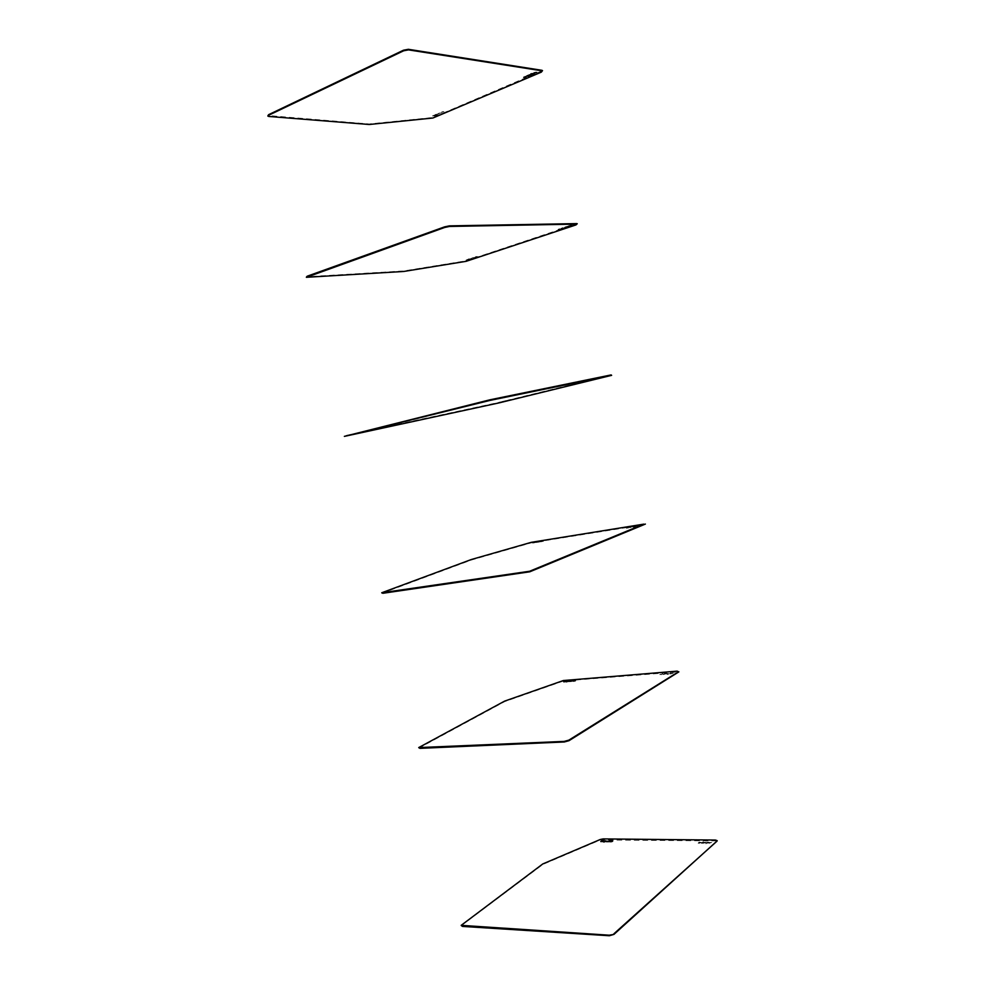 <?xml version="1.0" encoding="UTF-8"?>
<svg xmlns="http://www.w3.org/2000/svg" width="985" height="985" viewBox="0 0 985 985"><rect width="100%" height="100%" fill="white"/><g stroke="black" fill="none" stroke-linecap="round" stroke-linejoin="round"><path stroke-width="0.74" stroke-dasharray="4.92 3.69" d="M527.972 76.067L528.785 75.488M528.231 75.365L527.246 75.746L527.923 75.857M528.846 75.636L528.219 75.907M528.366 75.303L529.302 75.439M526.766 75.759L528.317 75.094M529.967 74.959L530.792 74.367M530.743 74.318L529.93 74.749M530.164 74.872L532.023 74.269L530.25 74.995M530.841 74.478L530.139 74.786M529.228 74.712L531.223 74.318M523.946 77.199L524.808 76.608M525.325 76.608L526.433 76.67M525.165 77.273L525.781 76.768M531.186 73.776L533.02 73.309M534.03 73.481L532.947 73.567M532.922 73.432L534.498 73.21M534.03 72.865L536.456 72.373M535.311 72.324L534.018 72.779M534.449 72.755L535.409 72.348M536.025 72.558L534.806 72.976M439.445 113.09L441.12 112.992L439.482 113.275M441.933 112.881L438.719 113.238L441.969 113.066M438.423 113.694L437.291 114.211L438.473 113.878M438.842 113.731L436.7 114.161L438.879 113.928M443.669 111.637L441.883 111.884L443.718 111.834M441.772 111.933L443.94 111.724L441.822 112.118M435.395 114.346L436.06 114.642L434.299 115.134L437.389 114.543L435.395 114.346L436.109 114.839L434.348 115.331L435.789 115.43L437.426 114.728L435.444 114.543M433.966 115.873L434.742 115.528L434.016 116.07M433.819 115.344L432.489 115.971L435.124 115.38L432.686 116.045L433.745 116.304L435.247 115.602L433.868 115.54M542.513 70.624L432.784 117.535L369.116 123.999L267.711 115.516M562.632 228.458L563.482 227.941L562.595 228.249M563.506 228.04L562.866 228.249M561.819 228.422L563.051 227.794M562.804 228.397L561.979 228.422M564.688 227.633L565.55 227.116L564.651 227.436M559.788 229.406L560.773 228.951M567.188 226.747L565.562 226.784L567.705 226.476M570.512 225.54L569.539 225.848L570.512 225.54M568.837 226.07L570.931 225.553M570.216 225.627L568.813 225.934M472.935 257.713L474.598 257.577L472.985 257.91M475.373 257.344L472.221 257.873L475.423 257.541M471.889 258.156L470.756 258.649L471.938 258.341M477.196 256.482L475.435 256.802L477.233 256.679M475.324 256.839L477.479 256.691L475.361 257.036M470.793 258.735L468.934 259.018M468.885 258.833L467.74 259.375L469.562 259.178M467.74 259.375L469.18 259.474M469.5 258.92L468.367 259.375M467.346 259.818L468.121 259.548L467.395 260.003M467.259 259.535L465.942 260.212L467.309 259.732M577.247 223.73L466.028 260.853L403.616 270.986L306.236 276.773M596.861 378.893L597.723 378.462L596.812 378.696M597.156 378.782L595.543 378.966L597.119 378.819M601.035 377.883L598.917 378.154M599.163 378.314L600.985 377.674M594.423 379.274L592.601 379.693L594.398 379.25M601.687 377.674L603.534 377.058L601.65 377.514M604.852 376.713L603.867 376.959L604.888 376.898M603.202 377.304L605.886 376.479L603.165 377.107M506.031 400.587L507.669 400.415L506.068 400.772M508.408 400.058L505.367 400.944L508.457 400.242M505.317 400.747L504.185 401.067L505.33 400.981M504.948 400.858L503.815 401.326L504.997 401.043M503.667 401.375L505.958 400.833L503.618 401.19M510.304 399.565L508.617 400.144L510.341 399.75M508.457 399.984L510.538 399.516L508.494 400.169M509.787 399.885L510.575 399.701L509.75 399.701M501.968 401.548L503.803 401.166L502.018 401.745M502.535 401.461L500.823 402.052L502.584 401.634M500.318 402.015L501.156 402.003L500.368 402.2M500.281 401.978L498.902 402.323L500.331 402.175M611.525 374.854L498.866 402.434L344.245 435.838M630.979 527.517L630.018 527.455L630.942 527.32M631.36 527.123L629.366 527.603L631.323 526.926M632.801 527.16L633.737 527.024L632.764 526.963M633.146 527.012L634.857 526.679L633.109 526.815M627.519 527.923L626.435 528.268L627.47 527.726M627.728 528.095L629.415 527.541L627.679 527.898M633.872 527.234L637.43 526.261L633.835 527.037M639.019 526.064L637.751 526.125L638.982 525.867M636.926 526.63L639.819 525.879L636.876 526.433M381.86 593.278L471.446 559.985L531.42 542.784L645.471 524.549M540.309 541.418L538.758 541.91L540.334 541.504M540.58 541.307L538.056 542.082L540.605 541.405M537.625 541.922L536.48 542.279L537.65 542.021M537.01 541.836L538.598 541.75L535.938 542.39L537.859 541.947M537.995 541.787L536.85 542.045M542.403 541.196L543.745 540.9L542.403 541.196M543.03 540.974L540.74 541.652L542.969 540.888M536.406 541.885L534.756 542.501M532.7 542.637L534.202 542.452L532.663 542.784M664.383 674.343L663.41 674.208L664.346 674.159M664.247 673.9L663.028 674.577L665.552 673.9L664.149 673.469L662.77 674.343L664.616 674.257L665.552 673.654L664.641 673.432M666.217 674.06L668.212 673.395L666.094 673.666M660.837 674.331L659.753 674.59L660.8 674.134M661.107 674.725L662.696 673.826L661.058 674.54M667.362 674.503L670.81 673.186L667.313 674.306M672.484 673.358L671.253 673.592L672.435 673.161M670.416 673.999L673.272 673.186L670.366 673.814M418.847 748.095L504.677 701.591L563.469 680.992L678.887 671.844M571.399 680.943L572.581 680.783M573.75 680.29L570.352 681.521M569.921 681.3L568.751 681.534L569.921 681.3M570.253 681.066L569.071 681.152L570.278 680.967M568.714 681.361L569.896 681.214M570.561 680.943L568.443 681.485M575.289 680.733L574.083 681.041M575.277 680.512L573.467 681.091M574.317 680.647L575.56 680.549M568.616 680.918L566.978 682.026M565.661 681.694L566.991 681.558M567.458 681.546L566.301 681.829M564.885 681.595L565.932 681.423L564.934 681.632M565.353 681.632L564.011 681.829M564.553 681.583L565.39 681.817M566.104 681.3L564.59 681.755M564.885 681.386L565.907 681.312M702.773 843.086L701.776 842.852L702.724 842.889M702.982 841.99L701.185 843.172L703.056 843.283L703.943 842.458L702.576 842.36L702.945 841.806L701.135 842.988L703.019 843.086L703.906 842.261L702.945 841.806M704.607 842.889L705.568 842.938L704.558 842.692M704.915 842.618L706.627 842.397L704.497 842.544L703.807 843.209L705.285 843.308L706.146 842.84L704.866 842.421L706.577 842.212L704.46 842.36L703.758 843.012L705.248 843.123L706.097 842.643L704.866 842.421M699.141 842.569L698.131 843.148L699.325 843.234L699.99 842.631L699.387 842.126L698.082 842.951L699.276 843.049L699.953 842.434L699.104 842.384M699.461 843.234L701.049 842.335L699.572 842.323L699.461 843.234L701 842.15L699.522 842.126L699.424 843.049M705.826 843.726L709.262 842.434L707.304 842.409L705.826 843.726L709.212 842.237L707.267 842.224L705.789 843.529M710.924 842.618L709.656 842.631L710.875 842.421M708.892 843.345L711.712 842.458L708.855 843.16M461.325 925.58L542.895 864.399L600.345 839.946L717.154 840.907M609.727 841.215L608.188 841.683M610.835 840.5L609.53 841.732L607.499 841.867M607.019 841.461L605.886 841.621M605.849 841.67L606.772 841.658M605.997 841.325L606.994 841.325M607.794 840.993L605.393 841.658M613.15 840.87L610.885 841.904M612.67 840.87L610.491 841.719M605.664 840.796L603.83 842.015M602.734 841.633L604.064 841.473M604.531 841.51L603.386 841.818M601.884 841.288L602.795 841.264M602.918 841.091L601.909 841.252M602.414 841.486L600.899 841.609M601.453 841.609L602.451 841.658M603.362 841.104L601.626 841.473M602.057 840.931L602.918 840.944"/><path stroke-width="1.48" d="M528.169 75.549L527.283 75.956L528.773 75.722L528.132 75.402M528.255 76.104L526.63 76.116L528.366 75.303L529.511 75.5L528.231 75.956M528.317 76.387L526.803 75.968M529.967 74.959L530.853 74.54L529.967 74.959M530.373 75.008L532.06 74.478L530.373 75.008M530.25 74.995L529.265 74.909M524.931 77.532L523.761 77.335L525.424 76.892M524.882 77.335L523.946 77.199M525.805 76.867L525.165 77.273L525.325 76.608M532.713 74.195L530.804 73.912L534.547 73.419L531.186 73.776M536.037 72.644L534.843 73.001L535.434 72.471M534.055 72.989L536.837 72.434L534.03 72.865M542.119 70.834L408.504 49.878L403.616 50.801L268.72 115.22L267.834 116.058L268.831 116.464L369.24 124.492L432.895 118.015L541.307 72.151L542.513 70.624M267.834 116.058L268.585 114.679L403.481 50.21L408.369 49.299L541.996 70.317M562.878 228.151L561.992 228.458L562.866 228.077M562.915 228.446L561.339 228.619L562.903 228.36M564.688 227.633L565.599 227.313L564.688 227.633M565.07 227.633L566.769 227.153L565.07 227.633M559.566 229.456L558.433 229.591L559.763 229.173M559.542 229.579L558.926 229.394M567.422 226.944L569.281 226.316L567.188 226.747M570.808 225.737L569.589 226.057L570.771 225.553M568.862 226.131L571.608 225.54L568.837 226.07M576.89 224.112L449.529 226.451L444.691 227.461L306.36 277.302L403.727 271.466L466.139 261.32L575.979 224.925L577.247 223.73M306.36 277.302L307.172 276.219L444.555 226.882L449.394 225.873L576.779 223.607M596.861 378.893L597.772 378.659L596.861 378.893M597.132 378.831L595.593 379.163L597.119 378.819M594.46 379.471L595.654 379.188L594.46 379.459M593.758 379.644L592.65 379.89L593.783 379.607M601.687 377.711L603.571 377.255L601.687 377.674M605.135 376.861L603.916 377.156L605.135 376.849M603.202 377.304L605.935 376.676L603.202 377.304M611.217 375.433L489.939 400.415L345.206 436.207L498.976 402.902L611.636 375.347M344.368 436.367L489.804 399.836L611.094 374.928M645.372 524.069L529.745 571.805L382.919 593.278L381.737 592.761L529.622 571.251L643.858 524.131L531.309 542.329L471.335 559.517L381.737 592.761M540.297 541.319L538.721 541.725L540.309 541.418M541.048 541.036L538.019 541.898L541.073 541.122M537.613 541.836L536.443 542.095L537.625 541.922M542.969 540.888L540.703 541.467L543.03 540.974M536.406 541.885L533.414 542.624L536.406 541.885M532.626 542.649L534.153 542.267L532.577 542.501M678.887 671.844L568.985 740.695L564.331 741.964L419.955 748.354L418.723 747.578L564.196 741.409L568.85 740.141L678.443 671.782L677.212 671.13L563.371 680.537L504.579 701.135L418.723 747.578M571.017 681.164L572.568 680.721L571.041 681.275M572.827 680.586L571.842 680.783M570.746 681.3L571.399 680.943M573.295 680.327L571.805 680.66M569.872 681.115L568.702 681.349L569.921 681.3M570.266 681.103L568.222 681.398L570.561 680.943M575.277 680.512L573.036 681.128L575.363 680.697M574.083 681.041L575.289 680.733M573.467 681.091L574.243 680.66M568.616 680.918L565.661 681.694L568.616 680.918M567.385 681.263L566.707 681.854M564.836 681.558L565.895 681.238L564.885 681.46M565.353 681.632L563.728 681.805L565.353 681.632M564.011 681.829L564.787 681.398M717.154 840.907L613.975 934.371L609.383 935.738L462.494 926.417L461.325 925.58M609.69 841.03L608.151 841.51L609.69 841.03L609.186 841.633M608.151 841.51L609.149 841.449M610.38 840.5L609.493 841.547L607.462 841.683L610.601 840.673M607.733 841.683L609.974 841.018M607.166 841.141L605.319 841.498L606.772 841.658M611.119 841.732L612.522 841.288M611.414 841.19L610.22 841.719L611.414 841.19M611.328 840.858L612.436 841.042M610.491 841.719L611.365 841.03M605.664 840.796L604.076 842.027L604.494 841.338L602.734 841.633L605.664 840.796M604.445 841.178L603.867 842.027M601.86 841.079L602.918 840.944L601.86 841.079M602.414 841.486L600.776 841.535L601.736 840.747L603.374 840.833L601.589 841.288L602.414 841.486M600.899 841.609L601.773 840.931M613.852 933.829L716.883 841.252L717.191 840.685L715.541 840.057L603.14 838.9L600.234 839.503L542.784 863.943L461.189 925.346L609.259 935.196L613.975 934.371"/></g></svg>
